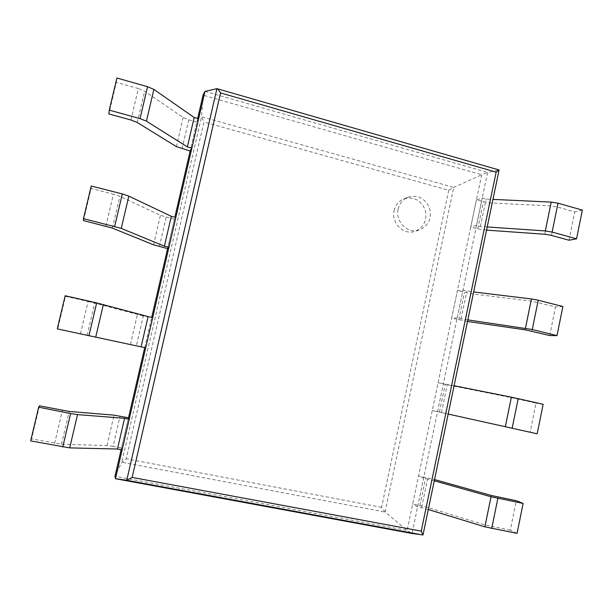 <?xml version="1.0" encoding="UTF-8"?>
<svg xmlns="http://www.w3.org/2000/svg" width="613" height="613" viewBox="0 0 613 613"><rect width="100%" height="100%" fill="white"/><g stroke="black" fill="none" stroke-linecap="round" stroke-linejoin="round"><path stroke-width="0.46" stroke-dasharray="3.06 2.3" d="M204.964 91.398L487.611 172.46L481.711 174.759L407.124 530.429L412.043 533.486L487.611 172.46L498.982 169.985L216.918 88.655M448.731 190.298L381.562 507.342L385.087 512.039L407.124 530.429L114.96 476.301L121.765 462.256L126.232 458.792L203.914 122.002L201.547 116.746L203.064 95.145L481.711 174.759L453.758 187.402L448.731 190.298L203.914 122.002M121.106 449.727L128.485 417.79L121.512 447.98L113.068 446.348L120.079 416.104M144.699 347.655L151.695 317.404M175.831 217.477L174.376 219.255L167.594 248.602L174.851 217.224M198.65 118.746L196.842 122.071L190.153 151.005L197.677 118.478M394.082 210.673C395.439 205.087 398.626 201.187 403.638 198.972C413.446 196.298 420.61 199.853 425.123 209.623C427.499 220.128 424.027 227.4 414.71 231.438C403.461 235.315 390.979 222.848 394.082 210.673M398.151 209.117C399.523 203.455 402.749 199.509 407.821 197.263C417.744 194.559 424.993 198.16 429.56 208.06C431.966 218.703 428.456 226.067 419.031 230.159C407.645 234.082 395.01 221.446 398.151 209.117M569.002 240.212L574.726 211.937L557.255 207.002L550.581 205.907L489.649 202.903L476.431 199.922L482.262 197.999L486.109 199.072L492.959 199.394M582.35 210.113L574.726 211.937M487.212 226.956L480.377 226.488L476.523 225.438L470.761 226.971L476.431 199.922M486.553 230.12L477.757 228.864L470.761 226.971M480.377 226.488L486.109 199.072M476.523 225.438L482.262 197.999M130.921 119.995L138.346 88.556L116.347 82.341L108.838 113.934M196.842 122.071L188.75 119.819L183.149 117.489L144.622 91.214L138.346 88.556M116.914 77.997L116.347 82.341M549.708 335.541L555.508 306.883L531.134 301.113L470.7 293.688L457.39 290.723L462.976 290.141L473.665 291.949M562.88 306.523L555.508 306.883M467.834 319.879L457.16 317.948L451.651 318.116L457.39 290.723M467.512 321.45L451.651 318.116M461.06 318.906L466.868 291.121M457.16 317.948L462.976 290.141M105.888 226.113L113.42 194.191L91.115 188.505L83.491 220.588M174.376 219.255L160.437 215.301L119.872 196.329L113.42 194.191M91.237 186.007L91.115 188.505M537.18 433.805L530.138 432.18L536.023 403.124L511.418 397.63L451.505 385.661L438.103 382.711L454.103 385.746M530.138 432.18L432.28 410.472L438.103 382.711M543.141 404.289L536.023 403.124M448.195 414.059L432.28 410.472M441.483 412.557L447.367 384.405M437.536 411.691L443.437 383.508M80.456 333.878L88.103 301.458L65.491 296.324L57.745 328.913L136.377 345.755L143.289 315.94L152.691 317.626M88.103 301.458L143.289 315.94M65.154 295.734L65.491 296.324M57.277 328.897L57.745 328.913M145.702 347.877L136.377 345.755M144.714 347.579L151.595 317.818M517.073 533.356L510.3 530.168L516.269 500.706M510.3 530.168L485.389 525.042L426.181 506.989L412.656 504.047L418.556 475.918L434.54 479.558M434.28 480.814L423.629 478.14L418.556 475.918M428.295 509.51L417.645 506.698L412.656 504.047M421.644 507.472L427.606 478.937M417.645 506.698L423.629 478.14M113.068 446.348L106.968 445.544L61.507 444.21L31.592 438.931L39.462 405.829M30.65 440.9L31.592 438.931M122.125 449.919L121.512 447.98M422.855 535.003L498.982 169.985M385.087 512.039L453.758 187.402L201.547 116.746L121.765 462.256L385.087 512.039M381.562 507.342L126.232 458.792M551.47 235.4L557.255 207.002M544.788 234.258L550.581 205.907M484.009 229.936L489.649 202.903M477.757 228.864L483.404 201.869M137.258 122.5L144.622 91.214M176.383 146.614L183.149 117.489M182.03 148.806L188.75 119.819M531.954 331.166L537.823 302.37M525.264 329.855L531.134 301.113M464.983 321.082L470.7 293.688M458.723 319.848L464.439 292.501M112.394 228.097L119.872 196.329M153.572 244.84L160.437 215.301M159.365 246.587L166.177 217.186M512.169 428.257L518.115 399.063M505.464 426.771L511.418 397.63M445.712 413.423L451.505 385.661M439.437 412.036L445.23 384.328M87.146 335.319L94.739 303.067M130.439 344.475L137.396 314.515M492.109 526.697L498.139 497.097M485.389 525.042L491.427 495.496M426.181 506.989L432.05 478.868M419.897 505.441L425.774 477.366M54.634 443.322L62.403 410.396M61.507 444.21L69.215 411.453M106.968 445.544L114.026 415.147M407.821 197.263L403.638 198.972M419.031 230.159L414.71 231.438"/><path stroke-width="0.92" d="M422.855 535.003L126.753 480.27L115.466 478.707L412.043 533.486L422.993 534.919L421.231 531.119L496.147 172.161L220.542 92.915C218.979 90.395 217.814 88.969 217.048 88.655L204.964 91.398L203.064 95.145L197.677 118.478M498.982 169.985L496.147 172.161M216.918 88.655L126.753 480.27L132.14 477.412L220.542 92.915M204.964 91.398L115.466 478.707L114.96 476.301L121.106 449.727M62.764 447.007L70.641 413.553L38.657 407.201L30.65 440.9L69.706 447.888L117.458 449.022L122.125 449.919L129.213 419.231L128.485 417.79L144.699 347.655M151.695 317.404L167.594 248.602L153.572 244.84L112.394 228.097L83.491 220.588L83.475 218.657L91.237 186.007L122.316 193.953L128.822 196.129L171.311 216.328L175.831 217.477L168.943 247.292L167.594 248.602M174.851 217.224L190.153 151.005L176.383 146.614L137.258 122.5L130.921 119.995L108.838 113.934L109.275 110.141L116.914 77.997L147.557 86.694L153.886 89.406L194.183 117.497L198.65 118.746L191.854 148.139L190.153 151.005M576.549 238.817L552.121 232.089L558.006 203.202L582.35 210.113L576.549 238.817L569.002 240.212L551.47 235.4L544.788 234.258L486.553 230.12M558.006 203.202L551.217 202.098L492.959 199.394M552.121 232.089L545.325 230.932L487.212 226.956M191.854 148.139L187.371 146.921L146.423 121.167L140.048 118.616L109.275 110.141M187.371 146.921L194.183 117.497M557.002 335.633L532.268 329.526L538.237 300.224L562.88 306.523L557.002 335.633L549.708 335.541L525.264 329.855L467.512 321.45M538.237 300.224L531.433 298.952L473.665 291.949M532.268 329.526L467.834 319.879M168.943 247.292L164.399 246.181L121.251 228.381L83.475 218.657M164.399 246.181L171.311 216.328M448.195 414.059L537.18 433.805L543.141 404.289L511.365 397.163L454.103 385.746M96.678 302.891L65.154 295.734L57.277 328.897L141.097 346.866L148.108 316.592L96.678 302.891L88.931 335.817M141.097 346.866L145.702 347.877L152.691 317.626L148.108 316.592M428.295 509.51L484.875 526.843L517.073 533.356L523.119 503.419L516.269 500.706L491.427 495.496L434.54 479.558M523.119 503.419L491.013 496.768L434.28 480.814M128.485 417.79L114.026 415.147L69.215 411.453L39.462 405.829L38.657 407.201M70.641 413.553L77.522 414.61L124.569 418.304L129.213 419.231M117.458 449.022L124.569 418.304M421.231 531.119L132.14 477.412M545.325 230.932L551.217 202.098M140.048 118.616L147.557 86.694M146.423 121.167L153.886 89.406M525.456 328.193L531.433 298.952M114.685 226.366L122.316 193.953M121.251 228.381L128.822 196.129M512.131 428.326L518.184 398.619M505.304 426.817L511.365 397.163M95.682 337.273L103.375 304.515M491.71 528.536L497.848 498.4M484.875 526.843L491.013 496.768M69.706 447.888L77.522 414.61M422.993 534.919L499.089 170M499.059 169.977L217.048 88.655"/></g></svg>
